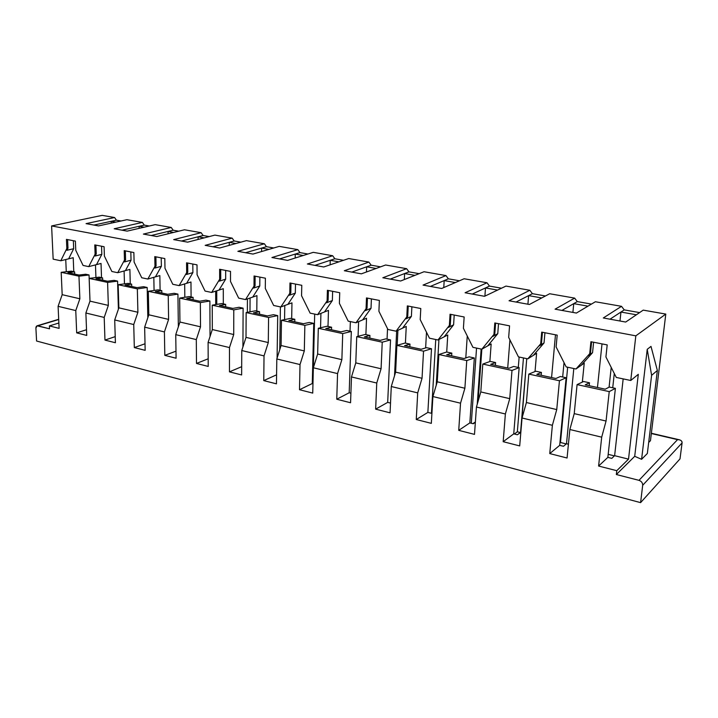 <?xml version="1.0" encoding="UTF-8"?>
<svg xmlns="http://www.w3.org/2000/svg" width="718" height="718" viewBox="0 0 718 718"><rect width="100%" height="100%" fill="white"/><g stroke="black" fill="none" stroke-linecap="round" stroke-linejoin="round"><path stroke-width="1.08" d="M682.082 442.916L680 458.91L640.591 502.636L642.682 485.296C642.691 482.891 641.452 481.24 638.984 480.342L677.541 439.64L651.334 433.528L679.354 439.784C681.31 440.376 682.226 441.426 682.082 442.916L642.682 485.296L640.591 502.636L36.582 341.023L640.591 502.636L680 458.91L682.082 442.916C682.037 440.78 680.52 439.694 677.541 439.64L638.984 480.342L616.349 474.526L638.984 480.342C641.452 481.24 642.691 482.891 642.682 485.296L682.082 442.916M650.472 440.672L648.677 442.459L650.472 440.672L665.792 314.08L643.22 310.131L625.692 322.05L603.308 317.966L621.51 306.326L595.375 301.748L576.401 313.057L555.068 309.171L574.642 298.114L549.665 293.743L529.399 304.486L509.044 300.77L529.839 290.269L505.957 286.087L484.533 296.301L465.085 292.756L486.992 282.766L464.115 278.755L441.66 288.483L423.055 285.091L445.95 275.577L424.042 271.736L400.644 281.007L382.838 277.758L406.621 268.685L385.602 265.005L361.369 273.845L344.317 270.731L368.89 262.079L348.715 258.543L323.737 266.979L307.376 263.991L332.667 255.734L313.281 252.341L287.631 260.392L271.925 257.529L297.853 249.631L279.221 246.373L252.969 254.073L237.882 251.318L264.386 243.77L246.445 240.629L219.663 247.997L205.168 245.35L232.165 238.134L214.897 235.109L187.64 242.154L173.693 239.615L201.139 232.695L184.499 229.778L156.829 236.536L143.394 234.086L171.243 227.462L155.196 224.644L127.149 231.124L114.207 228.764L142.406 222.409L126.924 219.699L98.545 225.91L86.07 223.63L114.584 217.536L102.216 215.364L51.606 225.937L53.159 259.153L60.797 260.76L66.828 248.518L66.442 239.372L75.39 241.113L75.767 250.313L83.073 265.436L88.736 266.629L95.108 254.199L94.785 244.901L104.083 246.714L104.388 256.066L111.855 271.485L117.725 272.714L124.474 260.104L124.214 250.645L133.862 252.53L134.104 262.043L141.733 277.758L147.836 279.042L154.971 266.243L154.783 256.613L164.817 258.57L164.978 268.254L172.787 284.283L179.123 285.611L186.671 272.616L186.563 262.815L197.01 264.852L197.082 274.716L205.07 291.068L211.666 292.45L219.654 279.257L219.636 269.268L230.505 271.386L230.496 281.429L238.663 298.123L245.538 299.568L254.001 286.159L254.073 275.99L265.4 278.198L265.292 288.43L273.657 305.473L280.819 306.972L289.785 293.357L289.964 282.991L301.775 285.297L301.56 295.726L310.131 313.138L317.598 314.699L327.112 300.869L327.399 290.296L339.722 292.702L339.39 303.337L348.194 321.125L355.984 322.768L366.072 308.704L366.485 297.925L379.364 300.438L378.907 311.28L387.926 329.472L396.076 331.186L406.783 316.889L407.33 305.895L420.793 308.525L420.201 319.591L429.463 338.196L437.98 339.991L449.369 325.46L450.06 314.233L464.151 316.979L463.406 328.279L472.929 347.332L481.841 349.199L493.948 334.426L494.801 322.965L509.565 325.846L508.667 337.379L518.45 356.891L527.793 358.856L540.681 343.823L541.704 332.12L557.195 335.135L556.109 346.929L566.179 366.916L575.989 368.98L589.711 353.687L590.923 341.723L607.195 344.9L605.92 356.945L616.286 377.444L630.754 380.486L635.825 335.844L51.606 225.937L635.825 335.844L665.792 314.08L650.472 440.672M647.349 453.48L641.596 459.305L634.712 456.307L616.349 474.526L616.78 470.685L598.606 466.045L601.693 437.172L569.859 429.508L567.067 458.003L549.755 453.579L552.375 425.298L522.04 417.993L519.697 445.914L503.183 441.696L505.373 413.981L476.438 407.016L474.499 434.381L458.73 430.351L460.534 403.193L432.9 396.542L431.33 423.36L416.26 419.518L417.705 392.881L391.283 386.526L390.062 412.832L375.649 409.152L376.753 383.026L351.479 376.941L350.564 402.753L336.76 399.226L337.559 373.593L313.353 367.769L312.734 393.096L299.496 389.721L300.016 364.556L276.807 358.973L276.457 383.843L263.757 380.603L264.027 355.895L241.76 350.528L241.643 374.958L229.455 371.852L229.482 347.575L208.094 342.432L208.211 366.431L196.499 363.443L196.301 339.596L175.748 334.642L176.081 358.228L164.808 355.356L164.413 331.913L144.65 327.157L145.162 350.339L134.32 347.575L133.736 324.536L114.709 319.95L115.41 342.746L104.963 340.081L104.209 317.428L85.882 313.012L86.743 335.432L76.682 332.865L86.528 329.715L76.682 332.865L75.767 310.58L76.682 332.865L86.743 335.432L85.882 313.012L89.992 301.138L89.05 274.967L89.176 278.396L99.201 277.148L102.611 277.884L102.692 280.173L102.611 277.884L95.979 278.719L107.494 281.214L114.099 280.361L117.572 281.115L118.398 309.162L117.572 281.115L107.601 282.416L108.337 305.401L104.209 317.428L104.963 340.081L115.221 336.625L104.963 340.081L115.41 342.746L114.709 319.95L118.856 307.842L118.174 284.714L128.109 283.377L131.645 284.14L131.708 286.473L131.645 284.14L125.094 285.037L137.048 287.631L143.564 286.706L147.181 287.487L147.827 317.742L147.181 287.487L137.335 288.887L137.901 312.267L133.736 324.536L134.32 347.575L145.018 343.778L134.32 347.575L145.162 350.339L144.65 327.157L148.814 314.798L148.321 291.284L158.113 289.848L161.792 290.637L161.828 293.007L161.792 290.637L155.33 291.598L167.752 294.29L174.169 293.303L177.92 294.111L178.351 326.843L177.92 294.111L168.227 295.61L168.604 319.402L164.413 331.913L164.808 355.356L175.982 351.165L164.808 355.356L176.081 358.228L175.748 334.642L179.949 322.032L179.653 298.096L189.283 296.561L193.106 297.387L193.124 299.792L193.106 297.387L186.752 298.41L199.667 301.21L205.976 300.16L209.88 300.995L210.033 336.536L209.88 300.995L200.349 302.601L200.519 326.816L196.301 339.596L196.499 363.443L208.175 358.794L196.499 363.443L208.211 366.431L208.094 342.432L212.322 329.553L212.232 305.186L221.691 303.543L225.667 304.396L225.667 306.846L225.667 304.396L219.421 305.5L232.865 308.408L239.049 307.277L243.115 308.157L242.926 346.911L243.115 308.157L233.781 309.88L233.718 334.525L229.482 347.575L229.455 371.852L241.679 366.674L229.455 371.852L241.643 374.958L241.76 350.528L246.005 337.379L246.148 312.572L255.402 310.804L259.539 311.693L259.521 314.197L259.539 311.693L253.436 312.877L267.428 315.911L273.477 314.699L277.704 315.606L277.094 358.076L277.704 315.606L268.586 317.455L268.29 342.558L264.027 355.895L263.757 380.603L276.583 374.814L263.757 380.603L276.457 383.843L276.807 358.973L281.079 345.529L281.474 320.264L290.512 318.37L294.82 319.295L294.766 321.844L294.82 319.295L288.86 320.56L303.454 323.719L309.341 322.427L313.748 323.369L312.285 383.538L312.958 383.708L312.285 383.538L313.748 323.369L304.863 325.353L304.306 350.923L300.016 364.556L299.496 389.721L312.285 383.538L299.496 389.721L312.734 393.096L313.353 367.769L317.643 354.028L318.307 328.279L327.094 326.25L331.581 327.22L331.51 329.804L331.581 327.22L325.801 328.566L341.014 331.869L346.731 330.477L351.326 331.465L349.19 392.764L350.905 393.186L349.19 392.764L351.326 331.465L342.71 333.592L341.867 359.655L337.559 373.593L336.76 399.226L349.19 392.764L336.76 399.226L350.564 402.753L351.479 376.941L355.787 362.886L356.738 336.643L365.247 334.471L369.932 335.477L369.833 338.124L369.932 335.477L364.34 336.93L380.226 340.377L385.745 338.887L390.538 339.919L387.684 402.376L390.52 403.085L387.684 402.376L390.538 339.919L382.227 342.19L381.079 368.765L376.753 383.026L375.649 409.152L387.684 402.376L375.649 409.152L390.062 412.832L391.283 386.526L395.618 372.139L396.883 345.385L405.078 343.051L409.978 344.101L409.834 346.794L409.978 344.101L404.593 345.663L421.197 349.262L426.492 347.665L431.5 348.742L427.865 412.41L431.15 413.236L431.949 412.742L431.15 413.236L427.865 412.41L431.5 348.742L423.53 351.183L422.04 378.278L417.705 392.881L416.26 419.518L427.865 412.41L416.26 419.518L431.33 423.36L432.9 396.542L437.244 381.814L438.86 354.521L446.695 352.017L451.819 353.121L451.649 355.868L451.819 353.121L446.668 354.791L464.043 358.551L469.087 356.837L474.329 357.968L469.841 422.902L473.279 423.755L475.352 422.355L473.279 423.755L469.841 422.902L474.329 357.968L466.745 360.589L464.887 388.232L460.534 403.193L458.73 430.351L469.841 422.902L458.73 430.351L474.499 434.381L476.438 407.016L480.791 391.929L482.792 364.08L490.232 361.396L495.591 362.554L495.384 365.354L495.591 362.554L490.708 364.34L508.9 368.289L513.675 366.449L519.159 367.625L513.738 433.86L517.337 434.767L520.568 432.344L526.743 358.632L520.828 432.407L517.337 434.767L513.738 433.86L519.159 367.625L511.997 370.434L509.735 398.652L505.373 413.981L503.183 441.696L513.738 433.86L503.183 441.696L519.697 445.914L522.04 417.993L526.402 402.529L528.816 374.096L535.816 371.215L541.426 372.427L541.175 375.29L541.426 372.427L536.84 374.347L555.911 378.485L560.372 376.51L566.134 377.749L559.69 445.339L563.459 446.282L566.502 443.742L573.808 368.522L566.502 443.742L568.423 444.218L566.502 443.742L563.459 446.282L559.69 445.339L566.134 377.749L559.439 380.764L556.746 409.574L552.375 425.298L549.755 453.579L559.69 445.339L549.755 453.579L567.067 458.003L569.859 429.508L574.22 413.631L577.084 384.606L583.59 381.509L589.478 382.775L589.182 385.701L589.478 382.775L585.224 384.839L605.247 389.183L609.358 387.056L615.398 388.357L607.85 457.375L611.799 458.362L614.626 455.679L623.17 378.889L614.626 455.679L611.799 458.362L607.85 457.375L615.398 388.357L609.232 391.606L606.064 421.035L601.693 437.172L598.606 466.045L607.85 457.375L598.606 466.045L616.78 470.685L616.349 474.526L634.712 456.307L647.232 349.316L651.002 346.399L657.356 370.479L651.603 375.334L641.596 459.305L647.349 453.48L657.356 370.479L647.349 453.48M71.333 271.153L74.627 271.862L74.717 274.105L74.627 271.862L67.914 272.634L79.016 275.039L85.702 274.24L89.05 274.967L78.962 276.179L79.869 298.778L75.767 310.58L58.095 306.326L62.179 294.676L61.183 272.31L71.333 271.153L61.183 272.31L62.179 294.676L58.095 306.326L59.109 328.386L58.095 306.326L75.767 310.58L79.869 298.778L62.179 294.676L79.869 298.778L78.962 276.179L61.183 272.31L78.962 276.179L89.05 274.967L85.702 274.24L79.016 275.039L67.914 272.634L74.627 271.862L71.333 271.153M59.109 328.386L49.407 325.909L49.542 328.808L37.857 325.801C36.6 325.667 35.954 326.448 35.909 328.135L36.582 341.023L35.909 328.135L37.085 325.81L49.542 328.808L49.407 325.909L58.867 323.019L49.407 325.909L59.109 328.386M73.209 257.708L73.783 271.673L73.209 257.708L60.797 260.76L53.159 259.153L51.606 225.937L102.216 215.364L114.584 217.536L116.406 220.184L120.992 220.991L116.406 220.184L111.173 221.315L111.236 223.127L111.173 221.315L93.914 225.057L111.173 221.315L115.777 222.14L111.173 221.315L116.406 220.184L114.584 217.536L86.07 223.63L98.545 225.91L126.924 219.699L142.406 222.409L144.273 225.111L149.335 225.999L144.273 225.111L139.104 226.287L139.157 228.351L139.104 226.287L122.042 230.191L139.104 226.287L144.183 227.193L139.104 226.287L144.273 225.111L142.406 222.409L114.207 228.764L127.149 231.124L155.196 224.644L171.243 227.462L173.155 230.209L178.719 231.187L173.155 230.209L168.057 231.438L168.093 233.781L168.057 231.438L151.202 235.513L168.057 231.438L173.63 232.435L168.057 231.438L173.155 230.209L171.243 227.462L143.394 234.086L156.829 236.536L184.499 229.778L201.139 232.695L203.104 235.495L209.207 236.581L203.104 235.495L198.087 236.787L198.105 239.453L198.087 236.787L181.474 241.033L198.087 236.787L204.199 237.873L198.087 236.787L203.104 235.495L201.139 232.695L173.693 239.615L187.64 242.154L214.897 235.109L232.165 238.134L234.185 240.988L240.862 242.163L234.185 240.988L229.248 242.334L229.248 245.359L229.248 242.334L212.914 246.768L229.248 242.334L235.935 243.519L229.248 242.334L234.185 240.988L232.165 238.134L205.168 245.35L219.663 247.997L246.445 240.629L264.386 243.77L266.459 246.687L273.746 247.979L266.459 246.687L261.612 248.087L261.576 251.542L261.612 248.087L245.592 252.727L261.612 248.087L268.918 249.388L261.612 248.087L266.459 246.687L264.386 243.77L237.882 251.318L252.969 254.073L279.221 246.373L297.853 249.631L299.989 252.61L307.932 254.019L299.989 252.61L295.251 254.073L295.179 258.022L295.251 254.073L279.571 258.92L295.251 254.073L303.22 255.491L295.251 254.073L299.989 252.61L297.853 249.631L271.925 257.529L287.631 260.392L313.281 252.341L332.667 255.734L334.857 258.776L343.509 260.302L334.857 258.776L330.244 260.302L330.118 264.825L330.244 260.302L314.951 265.373L330.244 260.302L338.923 261.846L330.244 260.302L334.857 258.776L332.667 255.734L307.376 263.991L323.737 266.979L348.715 258.543L368.89 262.079L371.152 265.184L380.558 266.845L371.152 265.184L366.674 266.791L366.467 271.978L366.674 266.791L351.811 272.095L366.674 266.791L376.106 268.469L366.674 266.791L371.152 265.184L368.89 262.079L344.317 270.731L361.369 273.845L385.602 265.005L406.621 268.685L408.955 271.862L419.168 273.666L408.955 271.862L404.62 273.54L404.324 279.544L404.62 273.54L390.251 279.105L404.62 273.54L414.878 275.362L404.62 273.54L408.955 271.862L406.621 268.685L382.838 277.758L400.644 281.007L424.042 271.736L445.95 275.577L448.355 278.817L459.448 280.783L448.355 278.817L444.191 280.585L443.769 287.568L444.191 280.585L430.36 286.419L444.191 280.585L455.329 282.56L444.191 280.585L448.355 278.817L445.95 275.577L423.055 285.091L441.66 288.483L464.115 278.755L486.992 282.766L489.47 286.087L501.505 288.205L489.47 286.087L485.485 287.936L484.901 296.121L485.485 287.936L472.256 294.066L485.485 287.936L497.574 290.081L485.485 287.936L489.47 286.087L486.992 282.766L465.085 292.756L484.533 296.301L505.957 286.087L529.839 290.269L532.406 293.671L545.456 295.978L532.406 293.671L528.627 295.61L527.909 304.217L528.627 295.61L516.071 302.054L528.627 295.61L541.74 297.943L528.627 295.61L532.406 293.671L529.839 290.269L509.044 300.77L529.399 304.486L549.665 293.743L574.642 298.114L577.29 301.596L591.435 304.091L577.29 301.596L573.736 303.633L572.901 312.42L573.736 303.633L561.934 310.418L573.736 303.633L587.952 306.164L573.736 303.633L577.29 301.596L574.642 298.114L555.068 309.171L576.401 313.057L595.375 301.748L621.51 306.326L624.256 309.889L639.585 312.599L624.256 309.889L620.953 312.043L619.984 321.009L620.953 312.043L609.986 319.187L620.953 312.043L636.372 314.78L620.953 312.043L624.256 309.889L621.51 306.326L603.308 317.966L625.692 322.05L643.22 310.131L665.792 314.08L635.825 335.844L630.754 380.486L638.302 374.32L628.519 459.134L616.78 470.685L628.519 459.134L614.626 455.679L628.519 459.134L638.302 374.32L630.754 380.486L616.286 377.444L605.92 356.945L607.195 344.9L590.923 341.723L589.711 353.687L575.989 368.98L566.179 366.916L556.109 346.929L557.195 335.135L541.704 332.12L540.681 343.823L527.793 358.856L518.45 356.891L508.667 337.379L509.565 325.846L494.801 322.965L493.948 334.426L481.841 349.199L478.125 401.165L481.823 349.199L472.929 347.332L463.406 328.279L464.151 316.979L450.06 314.233L449.369 325.46L437.98 339.991L429.463 338.196L420.201 319.591L420.793 308.525L407.33 305.895L406.783 316.889L396.076 331.186L387.926 329.472L378.907 311.28L379.364 300.438L366.485 297.925L366.072 308.704L355.984 322.768L348.194 321.125L339.39 303.337L339.722 292.702L327.399 290.296L327.112 300.869L317.598 314.699L310.131 313.138L301.56 295.726L301.775 285.297L289.964 282.991L289.785 293.357L280.819 306.972L273.657 305.473L265.292 288.43L265.4 278.198L254.073 275.99L254.001 286.159L245.538 299.568L238.663 298.123L230.496 281.429L230.505 271.386L219.636 269.268L219.654 279.257L211.666 292.45L205.07 291.068L197.082 274.716L197.01 264.852L186.563 262.815L186.671 272.616L179.123 285.611L172.787 284.283L164.978 268.254L164.817 258.57L154.783 256.613L154.971 266.243L147.836 279.042L141.733 277.758L134.104 262.043L133.862 252.53L124.214 250.645L124.474 260.104L117.725 272.714L111.855 271.485L104.388 256.066L104.083 246.714L94.785 244.901L95.108 254.199L88.736 266.629L83.073 265.436L75.767 250.313L75.39 241.113L66.442 239.372L66.828 248.518L60.797 260.76L73.209 257.708M73.353 240.718L73.676 248.715L68.65 258.83L73.676 248.715L73.353 240.718M66.962 250.295L73.676 248.715L66.962 250.295L67.977 248.249L66.962 250.295M67.609 239.597L67.977 248.249L66.828 248.518L67.977 248.249L67.609 239.597M95.925 277.561L95.476 264.888L95.925 277.561M475.379 421.951L472.857 423.656L475.379 421.951M566.269 443.93L560.48 442.494L559.914 442.97L560.48 442.494L566.269 443.93M614.411 455.885L608.182 454.341L614.411 455.885M520.317 432.523L517.337 431.787L514.339 434.013L517.337 431.787L520.317 432.523M85.882 313.012L104.209 317.428L108.337 305.401L89.992 301.138L85.882 313.012M89.992 301.138L108.337 305.401L107.601 282.416L89.149 278.404L89.992 301.138M101.032 263.452L101.516 277.651L101.032 263.452L88.736 266.629L101.032 263.452M101.552 246.22L101.83 254.351L96.508 264.619L101.83 254.351L101.552 246.22M95.171 256.003L101.83 254.351L95.171 256.003L96.248 253.921L95.171 256.003M95.934 245.125L96.248 253.921L95.108 254.199L96.248 253.921L95.934 245.125M124.465 283.87L124.106 270.982L124.465 283.87M114.709 319.95L133.736 324.536L137.901 312.267L118.856 307.842L114.709 319.95M118.856 307.842L137.901 312.267L137.335 288.887L118.174 284.714L118.856 307.842M129.895 269.403L130.263 283.843L129.895 269.403L117.725 272.714L129.895 269.403M130.82 251.937L131.035 260.203L125.426 270.623L131.035 260.203L130.82 251.937M124.456 261.926L131.035 260.203L124.456 261.926L125.587 259.817L124.456 261.926M125.345 250.869L125.587 259.817L124.474 260.104L125.587 259.817L125.345 250.869M154.074 290.431L153.823 277.327L154.074 290.431M144.65 327.157L164.413 331.913L168.604 319.402L148.814 314.798L144.65 327.157M148.814 314.798L168.604 319.402L168.227 295.61L148.321 291.284L148.814 314.798M159.845 275.586L160.105 290.269L159.845 275.586L147.836 279.042L159.845 275.586M161.218 257.87L161.37 266.279L155.429 276.852L161.37 266.279L161.218 257.87M154.873 268.083L161.37 266.279L154.873 268.083L156.075 265.938L154.873 268.083M155.905 256.829L156.075 265.938L154.971 266.243L156.075 265.938L155.905 256.829M184.822 297.27L184.679 283.924L184.822 297.27M175.748 334.642L196.301 339.596L200.519 326.816L179.949 322.032L175.748 334.642M179.949 322.032L200.519 326.816L200.349 302.601L179.653 298.096L179.949 322.032M190.961 282.003L191.096 296.947L190.961 282.003L179.123 285.611L190.961 282.003M215.723 304.585L215.687 291.149L215.723 304.585M192.81 264.027L192.891 272.598L186.608 283.332L192.891 272.598L192.81 264.027M186.492 274.482L192.891 272.598L186.492 274.482L187.757 272.301L186.492 274.482M187.667 263.03L187.757 272.301L186.671 272.616L187.757 272.301L187.667 263.03M216.773 304.396L216.737 290.808L216.773 304.396M208.094 342.432L229.482 347.575L233.718 334.525L212.322 329.553L208.094 342.432M212.322 329.553L233.718 334.525L233.781 309.88L212.232 305.186L212.322 329.553M223.298 288.681L223.307 303.894L223.298 288.681L211.666 292.45L223.298 288.681M247.351 312.339L247.432 298.912L247.351 312.339M225.667 270.444L225.667 279.167L219.026 290.063L225.667 279.167L225.667 270.444M219.385 281.133L225.667 279.167L219.385 281.133L220.722 278.916L219.385 281.133M220.713 269.474L220.722 278.916L219.654 279.257L220.722 278.916L220.713 269.474M249.99 311.836L250.079 297.997L249.99 311.836M241.76 350.528L264.027 355.895L268.29 342.558L246.005 337.379L241.76 350.528M246.005 337.379L268.29 342.558L268.586 317.455L246.148 312.572L246.005 337.379M256.945 295.619L256.811 311.109L256.945 295.619L245.538 299.568L256.945 295.619M279.76 349.693L280.406 306.891L279.76 349.693M259.862 277.112L259.781 285.997L252.754 297.064L259.781 285.997L259.862 277.112M253.625 288.062L259.781 285.997L253.625 288.062L255.043 285.809L253.625 288.062M255.123 276.188L255.043 285.809L254.001 286.159L255.043 285.809L255.123 276.188M284.552 319.618L284.786 305.509L284.552 319.618M276.807 358.973L300.016 364.556L304.306 350.923L281.079 345.529L276.807 358.973M281.079 345.529L304.306 350.923L304.863 325.353L281.474 320.264L281.079 345.529M291.966 302.852L291.679 318.621L291.966 302.852L280.819 306.972L291.966 302.852M313.371 367.706L314.681 314.089L313.371 367.706M295.493 284.068L295.322 293.124L287.873 304.36L295.322 293.124L295.493 284.068M289.3 295.277L295.322 293.124L289.3 295.277L290.808 292.998L289.3 295.277M290.987 283.188L290.808 292.998L289.785 293.357L290.808 292.998L290.987 283.188M320.551 327.758L320.928 313.38L320.551 327.758M313.353 367.769L337.559 373.593L341.867 359.655L317.643 354.028L313.353 367.769M317.643 354.028L341.867 359.655L342.71 333.592L318.307 328.279L317.643 354.028M328.467 310.382L328.009 326.448L328.467 310.382L317.598 314.699L328.467 310.382M350.025 331.186L350.357 321.583L350.025 331.186M332.631 291.32L332.362 300.546L324.482 311.962L332.362 300.546L332.631 291.32M326.51 302.799L332.362 300.546L326.51 302.799L328.108 300.483L326.51 302.799M328.386 290.485L328.108 300.483L327.112 300.869L328.108 300.483L328.386 290.485M358.067 336.302L358.605 321.637L358.067 336.302M351.479 376.941L376.753 383.026L381.079 368.765L355.787 362.886L351.479 376.941M355.787 362.886L381.079 368.765L382.227 342.19L356.738 336.643L355.787 362.886M366.53 318.236L365.893 334.606L366.53 318.236L355.984 322.768L366.53 318.236M387.065 339.165L387.532 328.673L387.065 339.165M371.394 298.876L371.018 308.291L362.662 319.896L371.018 308.291L371.394 298.876M365.345 310.661L371.018 308.291L365.345 310.661L367.042 308.3L365.345 310.661M367.436 298.105L367.042 308.3L366.072 308.704L367.042 308.3L367.436 298.105M397.189 345.295L397.907 330.334L397.189 345.295M391.283 386.526L417.705 392.881L422.04 378.278L395.618 372.139L391.283 386.526M395.618 372.139L422.04 378.278L423.53 351.183L396.883 345.385L395.618 372.139M406.253 326.43L405.419 343.123L406.253 326.43L396.076 331.186L406.253 326.43M425.63 347.925L426.501 332.246L425.63 347.925M411.881 306.783L411.396 316.378L402.52 328.171L411.396 316.378L411.881 306.783M405.921 318.864L411.396 316.378L405.921 318.864L407.716 316.467L405.921 318.864M408.237 306.074L407.716 316.467L406.783 316.889L407.716 316.467L408.237 306.074M436.239 385.207L438.94 339.497L436.239 385.207M432.9 396.542L460.534 403.193L464.887 388.232L437.244 381.814L432.9 396.542M437.244 381.814L464.887 388.232L466.745 360.589L438.86 354.521L437.244 381.814M447.763 334.992L446.713 352.017L447.763 334.992L437.98 339.991L447.763 334.992M465.794 357.959L467.256 335.988L465.794 357.959M454.216 315.04L453.596 324.832L444.173 336.823L453.596 324.832L454.216 315.04M448.346 327.453L453.596 324.832L448.346 327.453L450.258 325.012L448.346 327.453M450.922 314.403L450.258 325.012L449.369 325.46L450.258 325.012L450.922 314.403M476.438 407.016L505.373 413.981L509.735 398.652L480.791 391.929L476.438 407.016M480.791 391.929L509.735 398.652L511.997 370.434L482.792 364.08L480.791 391.929M491.166 343.949L489.873 361.522L491.166 343.949L481.841 349.199L491.166 343.949M507.707 368.029L509.924 339.901L507.707 368.029M498.516 323.683L497.762 333.682L487.746 345.87L497.762 333.682L498.516 323.683M492.772 336.437L497.762 333.682L492.772 336.437L494.801 333.96L492.772 336.437M495.608 323.118L494.801 333.96L493.948 334.426L494.801 333.96L495.608 323.118M522.04 417.993L552.375 425.298L556.746 409.574L526.402 402.529L522.04 417.993M526.402 402.529L556.746 409.574L559.439 380.764L528.816 374.096L526.402 402.529M536.606 353.328L535.036 371.538L536.606 353.328L527.793 358.856L536.606 353.328M551.577 377.542L555.481 334.803L551.577 377.542M544.935 332.748L544.029 342.953L533.375 355.347L544.029 342.953L544.935 332.748M539.317 345.852L544.029 342.953L539.317 345.852L541.48 343.33L539.317 345.852M542.449 332.263L541.48 343.33L540.681 343.823L541.48 343.33L542.449 332.263M584.237 363.155L582.334 382.102L584.237 363.155L575.989 368.98L584.237 363.155M597.457 387.496L602.007 343.886L597.457 387.496M593.615 342.244L592.547 352.673L581.212 365.282L592.547 352.673L593.615 342.244M588.159 355.733L592.547 352.673L588.159 355.733L590.465 353.166L588.159 355.733M591.614 341.858L590.465 353.166L589.711 353.687L590.465 353.166L591.614 341.858M569.859 429.508L601.693 437.172L606.064 421.035L574.22 413.631L569.859 429.508M574.22 413.631L606.064 421.035L609.232 391.606L577.084 384.606L574.22 413.631M66.271 271.727L65.751 259.548L66.271 271.727M58.705 319.519L37.857 325.801L58.705 319.519M641.596 459.305L651.603 375.334L647.232 349.316L634.712 456.307L641.596 459.305M657.356 370.479L651.002 346.399L647.232 349.316L651.603 375.334L657.356 370.479M614.285 373.477L612.723 387.783L614.285 373.477M611.215 367.41L609.079 387.199L611.215 367.41M589.478 382.775L583.59 381.509L577.084 384.606L609.232 391.606L615.398 388.357L609.358 387.056L605.247 389.183L585.224 384.839L589.478 382.775M567.669 367.23L560.48 442.494L567.669 367.23M564.025 362.644L562.67 377.004L564.025 362.644M541.426 372.427L535.816 371.215L528.816 374.096L559.439 380.764L566.134 377.749L560.372 376.51L555.911 378.485L536.84 374.347L541.426 372.427M523.458 357.941L517.337 431.787L523.458 357.941M519.141 357.034L518.297 367.436L519.141 357.034M495.591 362.554L490.232 361.396L482.792 364.08L511.997 370.434L519.159 367.625L513.675 366.449L508.9 368.289L490.708 364.34L495.591 362.554M481.15 349.056L477.237 404.261L481.15 349.056M476.537 348.086L471.304 423.261L476.537 348.086M451.819 353.121L446.695 352.017L438.86 354.521L466.745 360.589L474.329 357.968L469.087 356.837L464.043 358.551L446.668 354.791L451.819 353.121M435.745 339.515L431.464 413.038L435.745 339.515M409.978 344.101L405.078 343.051L396.883 345.385L423.53 351.183L431.5 348.742L426.492 347.665L421.197 349.262L404.593 345.663L409.978 344.101M396.659 330.908L394.541 375.694L396.659 330.908M369.932 335.477L365.247 334.471L356.738 336.643L382.227 342.19L390.538 339.919L385.745 338.887L380.226 340.377L364.34 336.93L369.932 335.477M331.581 327.22L327.094 326.25L318.307 328.279L342.71 333.592L351.326 331.465L346.731 330.477L341.014 331.869L325.801 328.566L331.581 327.22M294.82 319.295L290.512 318.37L281.474 320.264L304.863 325.353L313.748 323.369L309.341 322.427L303.454 323.719L288.86 320.56L294.82 319.295M259.539 311.693L255.402 310.804L246.148 312.572L268.586 317.455L277.704 315.606L273.477 314.699L267.428 315.911L253.436 312.877L259.539 311.693M225.667 304.396L221.691 303.543L212.232 305.186L233.781 309.88L243.115 308.157L239.049 307.277L232.865 308.408L219.421 305.5L225.667 304.396M193.106 297.387L189.283 296.561L179.653 298.096L200.349 302.601L209.88 300.995L205.976 300.16L199.667 301.21L186.752 298.41L193.106 297.387M161.792 290.637L158.113 289.848L148.321 291.284L168.227 295.61L177.92 294.111L174.169 293.303L167.752 294.29L155.33 291.598L161.792 290.637M131.645 284.14L128.109 283.377L118.174 284.714L137.335 288.887L147.181 287.487L143.564 286.706L137.048 287.631L125.094 285.037L131.645 284.14M102.611 277.884L99.201 277.148L89.149 278.404L107.601 282.416L117.572 281.115L114.099 280.361L107.494 281.214L95.979 278.719L102.611 277.884M651.37 433.259L679.354 439.784M37.085 325.81L58.697 319.295"/></g></svg>
